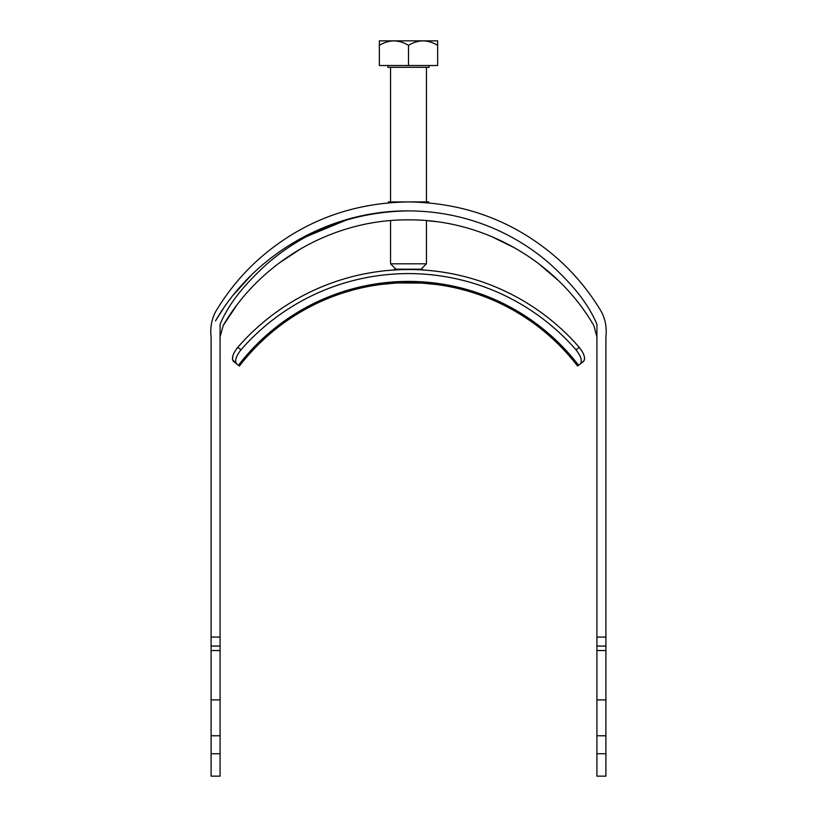 <?xml version="1.0" encoding="UTF-8"?>
<svg xmlns="http://www.w3.org/2000/svg" width="817" height="817" viewBox="0 0 817 817"><rect width="100%" height="100%" fill="white"/><g stroke="black" fill="none" stroke-linecap="round" stroke-linejoin="round"><path stroke-width="1.23" d="M388.31 202.83L388.31 201.911L428.69 201.911L428.69 202.841M408.5 210.888C330.834 210.306 254.802 253.239 215.484 320.907L223.133 308.877M233.723 294.59L251.003 275.482M297.357 240.351L349.145 218.874M379.394 212.777L390.557 211.603M593.796 325.483L596.921 336.91L593.796 325.483C556.111 260.582 483.082 219.303 408.551 219.855C333.745 219.242 260.909 260.694 223.204 325.483L220.079 336.91L220.079 735.77L211.103 735.77L211.103 753.723L220.079 753.723L220.079 735.77M223.204 325.483L236.654 305.435M278.801 263.299L301.616 248.256M426.443 263.82L421.061 269.202L395.939 269.202L390.557 263.82L426.443 263.82L426.443 220.6L435.778 221.591M490.496 236.072L515.057 248.072M538.505 263.523L558.236 280.435M220.079 753.723L220.079 776.15L211.103 776.15L211.103 753.723M220.079 637.076L211.103 637.076L211.103 735.77M211.103 637.076L211.103 336.91C210.051 328.015 211.511 319.692 215.484 311.931C227.647 291.546 242.363 273.715 259.643 258.417C301.728 221.642 351.341 202.8 408.49 201.911C465.619 202.8 515.241 221.642 557.357 258.417C574.637 273.715 589.353 291.546 601.516 311.931C605.468 319.692 606.929 328.015 605.897 336.91L605.897 776.15L596.921 776.15L596.921 753.723L605.897 753.723M220.079 336.91L220.079 324.318C230.098 300.268 248.715 280.639 267.271 263.666C307.366 229.311 354.445 211.715 408.5 210.888C434.777 210.99 460.073 215.596 484.399 224.706C508.542 233.815 530.325 246.805 549.739 263.666C568.285 280.639 586.902 300.268 596.921 324.318L596.921 753.723M596.921 735.77L605.897 735.77M596.921 637.076L605.897 637.076M596.921 699.883L605.897 699.883M596.921 646.053L605.897 646.053M220.079 699.883L211.103 699.883M220.079 646.053L211.103 646.053M380.702 284.479L395.734 283.05M397.328 282.958L421.368 283.05L436.298 284.479M423.574 270.029A4.483 4.483 0 0 0 420.969 269.202M393.426 270.029A4.483 4.483 0 0 1 396.031 269.202M582.266 351.555L579.243 347.348C584.359 353.935 585.748 358.673 583.409 361.543L577.558 366.036A213.094 213.094 0 0 0 239.442 366.036L233.591 361.543C231.252 358.694 232.641 353.955 237.757 347.348L236.103 349.441M416.537 282.815L411.441 282.682M234.673 351.657L233.611 353.761M232.855 355.855L232.477 359.357M232.488 359.409L235.214 362.789M584.145 360.644L581.786 362.789M584.512 359.378L584.523 357.764M584.145 355.855L583.399 353.792M581.122 363.299L580.182 364.025C582.521 361.165 581.132 356.426 576.005 349.819L579.243 347.348A226.227 226.227 0 0 0 237.757 347.348L240.995 349.819C235.868 356.416 234.479 361.145 236.818 364.025L235.878 363.299M576.005 349.819A222.163 222.163 0 0 0 240.995 349.819M429.139 65.523L429.139 67.321L387.861 67.321L387.861 65.523M408.5 65.523L437.657 65.523L437.657 45.364C433.122 42.545 428.261 41.034 423.083 40.85C417.957 41.024 413.096 42.525 408.5 45.364L408.5 65.523L379.343 65.523L379.343 45.364C383.898 42.535 388.759 41.034 393.917 40.85C399.064 41.034 403.925 42.535 408.5 45.364M437.657 45.364L437.657 40.85L379.343 40.85L379.343 45.364M596.921 650.536L605.897 650.536M220.079 650.536L211.103 650.536M578.559 365.27A214.36 214.36 0 0 0 238.441 365.27M426.443 201.911L426.443 67.321M390.557 263.82L390.557 220.6M390.557 201.911L390.557 67.321"/></g></svg>
